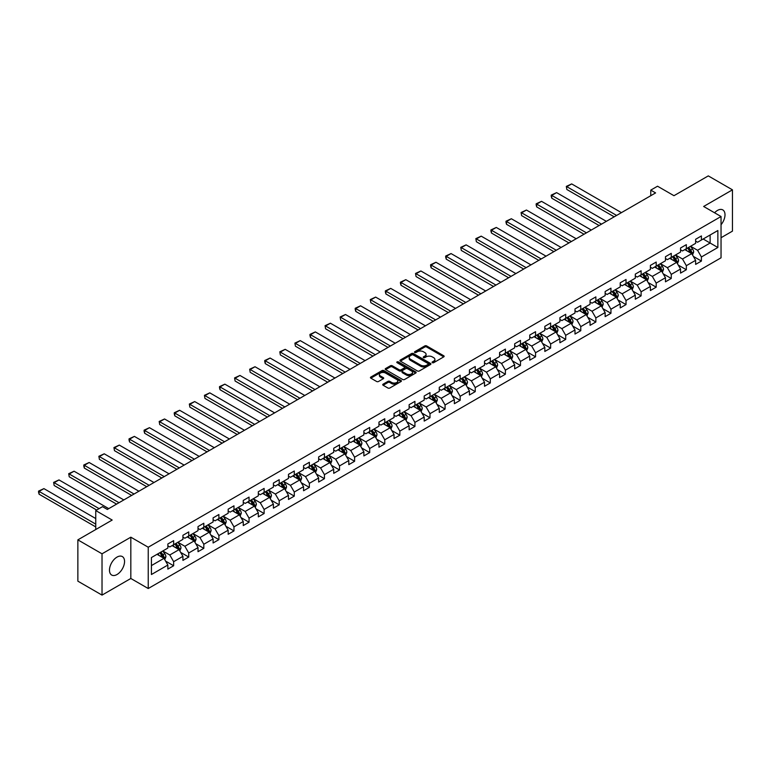 <?xml version="1.0" encoding="UTF-8"?>
<svg xmlns="http://www.w3.org/2000/svg" width="771" height="771" viewBox="0 0 771 771"><rect width="100%" height="100%" fill="white"/><g stroke="black" fill="none" stroke-linecap="round" stroke-linejoin="round"><path stroke-width="1.16" d="M432.348 362.688A0.935 0.54 0 0 0 433.678 362.688L443.759 356.867A1.34 0.771 0 0 0 444.144 356.327A1.34 0.771 0 0 0 443.759 355.778L426.671 345.919A1.34 0.771 0 0 0 424.782 345.919L414.702 351.74A0.935 0.54 0 0 0 416.022 352.501L417.333 351.749A4.298 2.477 0 0 1 423.404 351.749L424.821 352.569A4.298 2.477 0 0 1 426.084 354.323A4.298 2.477 0 0 1 424.821 356.077L423.52 356.828A0.935 0.54 0 0 0 424.85 357.599L426.151 356.848A4.298 2.477 0 0 1 432.223 356.848L433.649 357.667A4.298 2.477 0 0 1 434.911 359.421A4.298 2.477 0 0 1 433.649 361.175L432.348 361.927A0.935 0.54 0 0 0 432.348 362.688L432.348 361.927M117.009 574.52A10.659 6.158 120 0 0 123.977 565.124A10.659 6.158 120 0 0 122.338 556.575A10.659 6.158 120 0 0 117.009 557.105A10.659 6.158 120 0 0 110.041 566.502A10.659 6.158 120 0 0 111.679 575.041A10.659 6.158 120 0 0 117.009 574.52M721.039 224.737A10.659 6.158 120 0 0 722.803 209.905A10.659 6.158 120 0 0 717.464 210.435A10.659 6.158 120 0 0 714.572 212.777M383.129 384.151A1.34 0.771 0 0 0 382.734 384.7A1.34 0.771 0 0 0 383.129 385.249L387.919 388.015A1.34 0.771 0 0 0 389.818 388.015L401.007 381.549A1.34 0.771 0 0 0 401.402 380.999A1.34 0.771 0 0 0 401.007 380.45L383.929 370.591A1.34 0.771 0 0 0 382.03 370.591L370.841 377.058A1.34 0.771 0 0 0 370.446 377.607A1.34 0.771 0 0 0 370.841 378.156L376.624 381.491A1.34 0.771 0 0 0 378.522 381.491L383.312 378.725A1.34 0.771 0 0 0 383.707 378.175A1.34 0.771 0 0 0 383.312 377.636L380.45 375.978A3.585 2.072 0 0 1 379.399 374.513A3.585 2.072 0 0 1 381.606 372.595A3.585 2.072 0 0 1 385.519 373.048L396.766 379.534A3.585 2.072 0 0 1 397.817 380.999A3.585 2.072 0 0 1 395.6 382.917A3.585 2.072 0 0 1 391.687 382.464L389.818 381.385A1.34 0.771 0 0 0 387.919 381.385L383.129 384.151L383.129 385.249L387.919 382.503L387.919 381.385M721.039 237.728L732.45 231.136L732.45 189.839L708.289 175.894L673.97 195.699L657.538 186.216L650.772 190.119L655.601 192.914L107.342 509.448L102.514 506.653L95.749 510.566L95.749 529.532M102.023 553.809L102.023 595.106L130.829 578.481L130.829 537.185L102.023 553.809L77.861 539.864L112.181 520.049L95.749 510.566M130.829 537.185L148.234 547.227L721.039 216.516L721.039 257.813L148.234 588.524L148.234 547.227M732.45 189.839L703.644 206.474L721.039 216.516M417.429 370.976A1.34 0.771 0 0 0 419.318 370.976L430.517 364.51A1.34 0.771 0 0 0 430.912 363.96A1.34 0.771 0 0 0 430.517 363.42L413.439 353.561A1.34 0.771 0 0 0 411.541 353.561L400.351 360.018A1.34 0.771 0 0 0 399.956 360.568A1.34 0.771 0 0 0 400.351 361.117L417.429 370.976M397.45 362.89A0.935 0.54 0 0 1 398.405 363.025L415.742 373.039L404.573 379.496A1.34 0.771 0 0 1 402.674 379.496L385.596 369.637L390.386 366.89L390.386 365.772L385.596 368.538A1.34 0.771 0 0 0 385.201 369.087A1.34 0.771 0 0 0 385.596 369.637L385.596 368.538M390.386 366.89A1.34 0.771 0 0 1 392.285 366.89L392.285 365.772A1.34 0.771 0 0 0 390.386 365.772M392.285 365.772L399.205 369.772A1.34 0.771 0 0 0 401.103 369.772L404.283 367.94A1.34 0.771 0 0 0 404.679 367.391A1.34 0.771 0 0 0 404.283 366.842L397.075 362.678A0.935 0.54 0 0 1 398.405 361.907L415.762 371.93A1.34 0.771 0 0 1 416.157 372.48A1.34 0.771 0 0 1 415.762 373.029L415.762 371.93M102.023 595.106L77.861 581.161L77.861 539.864M165.582 561.095L173.648 565.76L173.648 561.683L182.929 556.325L182.929 560.401L188.731 557.048L188.731 552.98L198.012 547.622L198.012 551.689L203.814 548.345L203.814 544.268L213.095 538.91L213.095 542.986L218.887 539.642L218.887 535.566L228.168 530.207L228.168 534.284L233.97 530.93L233.97 526.863L243.251 521.504L243.251 525.571L249.052 522.227L249.052 518.151L258.324 512.792L258.324 516.869L264.125 513.525L264.125 509.448L273.406 504.089L273.406 508.166L279.208 504.812L279.208 500.745L288.489 495.387L288.489 499.454L294.291 496.11L294.291 492.033L303.562 486.674L303.562 490.751L309.364 487.407L309.364 483.33L318.645 477.972L318.645 482.048L324.446 478.695L324.446 474.628L333.727 469.269L333.727 473.336L339.519 469.992L339.519 465.915L348.8 460.557L348.8 464.634L354.602 461.289L354.602 457.213L363.883 451.854L363.883 455.931L369.685 452.577L369.685 448.51L378.956 443.152L378.956 447.219L384.758 443.874L384.758 439.798L394.039 434.439L394.039 438.516L399.841 435.172L399.841 431.095L409.122 425.737L409.122 429.813L414.923 426.459L414.923 422.392L424.195 417.034L424.195 421.101L429.996 417.757L429.996 413.68L439.277 408.322L439.277 412.398L445.079 409.054L445.079 404.977L454.36 399.619L454.36 403.696L460.152 400.342L460.152 396.275L469.433 390.916L469.433 394.983L475.235 391.639L475.235 387.562L484.516 382.204L484.516 386.281L490.317 382.936L490.317 378.86L499.598 373.501L499.598 377.578L505.39 374.224L505.39 370.157L514.671 364.799L514.671 368.866L520.473 365.521L520.473 361.445L529.754 356.086L529.754 360.163L535.556 356.819L535.556 352.742L544.827 347.384L544.827 351.46L550.629 348.106L550.629 344.039L559.91 338.681L559.91 342.748L565.712 339.404L565.712 335.327L574.993 329.969L574.993 334.045L580.785 330.701L580.785 326.625L590.066 321.266L590.066 325.343L595.867 321.989L595.867 317.922L605.148 312.563L605.148 316.63L610.95 313.286L610.95 309.21L620.231 303.851L620.231 307.928L626.023 304.584L626.023 300.507L635.304 295.148L635.304 299.225L641.106 295.871L641.106 291.804L650.387 286.446L650.387 290.513L656.188 287.169L656.188 283.092L665.46 277.733L665.46 281.81L671.262 278.466L671.262 274.389L680.542 269.031L680.542 273.107L686.344 269.754L686.344 265.687L695.625 260.328L695.625 264.395L701.417 261.051L701.417 256.974L717.859 247.491L717.859 230.529L710.12 234.991L710.12 243.029L717.859 247.491M173.648 565.76L167.856 569.104L167.856 565.027L151.424 574.52L151.424 557.549L167.856 548.065L167.856 543.989L173.648 540.644L173.648 544.721L182.929 539.363L182.929 535.286L188.731 531.932L188.731 536.009L198.012 530.65L198.012 526.583L203.814 523.23L203.814 527.306L213.095 521.948L213.095 517.871L218.887 514.527L218.887 518.604L228.168 513.245L228.168 509.168L233.97 505.815L233.97 509.891L243.251 504.533L243.251 500.466L249.052 497.112L249.052 501.189L258.324 495.83L258.324 491.753L264.125 488.409L264.125 492.486L273.406 487.127L273.406 483.051L279.208 479.697L279.208 483.774L288.489 478.415L288.489 474.348L294.291 470.994L294.291 475.071L303.562 469.712L303.562 465.636L309.364 462.292L309.364 466.368L318.645 461.01L318.645 456.933L324.446 453.579L324.446 457.656L333.727 452.298L333.727 448.23L339.519 444.877L339.519 448.953L348.8 443.595L348.8 439.518L354.602 436.174L354.602 440.251L363.883 434.892L363.883 430.816L369.685 427.462L369.685 431.538L378.956 426.18L378.956 422.113L384.758 418.759L384.758 422.836L394.039 417.477L394.039 413.401L399.841 410.056L399.841 414.133L409.122 408.775L409.122 404.698L414.923 401.354L414.923 405.421L424.195 400.062L424.195 395.995L429.996 392.641L429.996 396.718L439.277 391.36L439.277 387.283L445.079 383.939L445.079 388.015L454.36 382.657L454.36 378.58L460.152 375.236L460.152 379.303L469.433 373.945L469.433 369.878L475.235 366.524L475.235 370.6L484.516 365.242L484.516 361.165L490.317 357.821L490.317 361.898L499.598 356.539L499.598 352.463L505.39 349.118L505.39 353.185L514.671 347.827L514.671 343.76L520.473 340.406L520.473 344.483L529.754 339.124L529.754 335.048L535.556 331.703L535.556 335.78L544.827 330.422L544.827 326.345L550.629 323.001L550.629 327.068L559.91 321.709L559.91 317.642L565.712 314.289L565.712 318.365L574.993 313.007L574.993 308.93L580.785 305.586L580.785 309.663L590.066 304.304L590.066 300.227L595.867 296.883L595.867 300.95L605.148 295.592L605.148 291.525L610.95 288.171L610.95 292.248L620.231 286.889L620.231 282.812L626.023 279.468L626.023 283.545L635.304 278.186L635.304 274.11L641.106 270.766L641.106 274.833L650.387 269.474L650.387 265.407L656.188 262.053L656.188 266.13L665.46 260.771L665.46 256.695L671.262 253.351L671.262 257.427L680.542 252.069L680.542 247.992L686.344 244.648L686.344 248.715L695.625 243.357L695.625 239.289L701.417 235.936L701.417 240.012L717.859 230.529M172.106 545.608L179.065 549.627L169.784 554.985L162.826 550.966M167.856 545.829L169.784 546.947L173.648 544.721M169.784 554.985L173.648 561.683M179.065 549.627L182.929 556.325M187.189 536.905L194.147 540.924L184.867 546.282L177.908 542.264M182.929 537.127L184.867 538.245L188.731 536.009M184.867 546.282L188.731 552.98M194.147 540.924L198.012 547.622M202.262 528.202L209.22 532.212L199.949 537.57L192.981 533.551M198.012 528.424L199.949 529.532L203.814 527.306M199.949 537.57L203.814 544.268M209.22 532.212L213.095 538.91M217.345 519.49L224.303 523.509L215.022 528.867L208.064 524.849M213.095 519.712L215.022 520.83L218.887 518.604M215.022 528.867L218.887 535.566M224.303 523.509L228.168 530.207M232.418 510.788L239.386 514.806L230.105 520.165L223.147 516.146M228.168 511.009L230.105 512.127L233.97 509.891M230.105 520.165L233.97 526.863M239.386 514.806L243.251 521.504M247.501 502.085L254.459 506.094L245.178 511.452L238.22 507.434M243.251 502.307L245.178 503.415L249.052 501.189M245.178 511.452L249.052 518.151M254.459 506.094L258.324 512.792M262.583 493.373L269.542 497.391L260.261 502.75L253.302 498.731M258.324 493.594L260.261 494.712L264.125 492.486M260.261 502.75L264.125 509.448M269.542 497.391L273.406 504.089M277.656 484.67L284.624 488.689L275.343 494.047L268.385 490.028M273.406 484.892L275.343 486.009L279.208 483.774M275.343 494.047L279.208 500.745M284.624 488.689L288.489 495.387M292.739 475.967L299.697 479.976L290.416 485.335L283.458 481.316M288.489 476.189L290.416 477.297L294.291 475.071M290.416 485.335L294.291 492.033M299.697 479.976L303.562 486.674M307.822 467.255L314.78 471.274L305.499 476.632L298.541 472.613M303.562 467.477L305.499 468.595L309.364 466.368M305.499 476.632L309.364 483.33M314.78 471.274L318.645 477.972M322.895 458.552L329.853 462.571L320.582 467.93L313.614 463.911M318.645 458.774L320.582 459.892L324.446 457.656M320.582 467.93L324.446 474.628M329.853 462.571L333.727 469.269M337.977 449.85L344.936 453.859L335.655 459.217L328.697 455.198M333.727 450.071L335.655 451.189L339.519 448.953M335.655 459.217L339.519 465.915M344.936 453.859L348.8 460.557M353.06 441.137L360.018 445.156L350.738 450.515L343.779 446.496M348.8 441.359L350.738 442.477L354.602 440.251M350.738 450.515L354.602 457.213M360.018 445.156L363.883 451.854M368.133 432.435L375.091 436.453L365.811 441.812L358.852 437.793M363.883 432.656L365.811 433.774L369.685 431.538M365.811 441.812L369.685 448.51M375.091 436.453L378.956 443.152M383.216 423.732L390.174 427.741L380.893 433.1L373.935 429.081M378.956 423.954L380.893 425.072L384.758 422.836M380.893 433.1L384.758 439.798M390.174 427.741L394.039 434.439M398.289 415.02L405.257 419.038L395.976 424.397L389.018 420.378M394.039 415.241L395.976 416.359L399.841 414.133M395.976 424.397L399.841 431.095M405.257 419.038L409.122 425.737M413.372 406.317L420.33 410.336L411.049 415.694L404.091 411.675M409.122 406.539L411.049 407.657L414.923 405.421M411.049 415.694L414.923 422.392M420.33 410.336L424.195 417.034M428.454 397.614L435.413 401.624L426.132 406.982L419.173 402.963M424.195 397.836L426.132 398.954L429.996 396.718M426.132 406.982L429.996 413.68M435.413 401.624L439.277 408.322M443.527 388.902L450.486 392.921L441.214 398.279L434.246 394.26M439.277 389.124L441.214 390.242L445.079 388.015M441.214 398.279L445.079 404.977M450.486 392.921L454.36 399.619M458.61 380.199L465.568 384.218L456.287 389.577L449.329 385.558M454.36 380.421L456.287 381.539L460.152 379.303M456.287 389.577L460.152 396.275M465.568 384.218L469.433 390.916M473.693 371.497L480.651 375.506L471.37 380.864L464.412 376.846M469.433 371.718L471.37 372.836L475.235 370.6M471.37 380.864L475.235 387.562M480.651 375.506L484.516 382.204M488.766 362.784L495.724 366.803L486.443 372.162L479.485 368.143M484.516 363.006L486.443 364.124L490.317 361.898M486.443 372.162L490.317 378.86M495.724 366.803L499.598 373.501M503.848 354.082L510.807 358.101L501.526 363.459L494.568 359.44M499.598 354.303L501.526 355.421L505.39 353.185M501.526 363.459L505.39 370.157M510.807 358.101L514.671 364.799M518.922 345.379L525.889 349.398L516.609 354.747L509.65 350.728M514.671 345.601L516.609 346.719L520.473 344.483M516.609 354.747L520.473 361.445M525.889 349.398L529.754 356.086M534.004 336.667L540.963 340.686L531.682 346.044L524.723 342.025M529.754 336.888L531.682 338.006L535.556 335.78M531.682 346.044L535.556 352.742M540.963 340.686L544.827 347.384M549.087 327.964L556.045 331.983L546.764 337.341L539.806 333.323M544.827 328.186L546.764 329.304L550.629 327.068M546.764 337.341L550.629 344.039M556.045 331.983L559.91 338.681M564.16 319.261L571.118 323.28L561.847 328.629L554.879 324.61M559.91 319.483L561.847 320.601L565.712 318.365M561.847 328.629L565.712 335.327M571.118 323.28L574.993 329.969M579.243 310.549L586.201 314.568L576.92 319.926L569.962 315.908M574.993 310.771L576.92 311.889L580.785 309.663M576.92 319.926L580.785 326.625M586.201 314.568L590.066 321.266M594.325 301.846L601.284 305.865L592.003 311.224L585.044 307.205M590.066 302.068L592.003 303.186L595.867 300.95M592.003 311.224L595.867 317.922M601.284 305.865L605.148 312.563M609.398 293.144L616.357 297.163L607.085 302.511L600.117 298.493M605.148 293.365L607.085 294.483L610.95 292.248M607.085 302.511L610.95 309.21M616.357 297.163L620.231 303.851M624.481 284.432L631.439 288.45L622.158 293.809L615.2 289.79M620.231 284.653L622.158 285.771L626.023 283.545M622.158 293.809L626.023 300.507M631.439 288.45L635.304 295.148M639.554 275.729L646.522 279.748L637.241 285.106L630.283 281.087M635.304 275.951L637.241 277.068L641.106 274.833M637.241 285.106L641.106 291.804M646.522 279.748L650.387 286.446M654.637 267.026L661.595 271.045L652.314 276.394L645.356 272.375M650.387 267.248L652.314 268.366L656.188 266.13M652.314 276.394L656.188 283.092M661.595 271.045L665.46 277.733M669.72 258.314L676.678 262.333L667.397 267.691L660.439 263.672M665.46 258.536L667.397 259.654L671.262 257.427M667.397 267.691L671.262 274.389M676.678 262.333L680.542 269.031M684.793 249.611L691.76 253.63L682.48 258.989L675.521 254.97M680.542 249.833L682.48 250.951L686.344 248.715M682.48 258.989L686.344 265.687M691.76 253.63L695.625 260.328M703.162 239.01L710.12 243.029L697.553 250.276L690.594 246.267M695.625 241.13L697.553 242.248L701.417 240.012M697.553 250.276L701.417 256.974M130.829 578.481L148.234 588.524M650.772 190.119L650.772 195.699M151.424 565.586L163.992 558.329L157.024 554.31M163.992 558.329L167.856 565.027M693.351 256.396L701.417 261.051M678.268 265.099L686.344 269.754M663.195 273.801L671.262 278.466M648.112 282.514L656.188 287.169M633.03 291.216L641.106 295.871M617.957 299.919L626.023 304.584M602.874 308.631L610.95 313.286M587.801 317.334L595.867 321.989M572.718 326.037L580.785 330.701M557.635 334.739L565.712 339.404M542.562 343.452L550.629 348.106M527.48 352.154L535.556 356.819M512.397 360.857L520.473 365.521M497.324 369.569L505.39 374.224M482.241 378.272L490.317 382.936M467.168 386.975L475.235 391.639M452.085 395.687L460.152 400.342M437.003 404.389L445.079 409.054M421.93 413.092L429.996 417.757M406.847 421.804L414.923 426.459M391.764 430.507L399.841 435.172M376.691 439.21L384.758 443.874M361.609 447.922L369.685 452.577M346.536 456.625L354.602 461.289M331.453 465.327L339.519 469.992M316.37 474.04L324.446 478.695M301.297 482.742L309.364 487.407M286.214 491.445L294.291 496.11M271.132 500.157L279.208 504.812M256.059 508.86L264.125 513.525M240.976 517.563L249.052 522.227M225.903 526.275L233.97 530.93M210.82 534.978L218.887 539.642M195.738 543.68L203.814 548.345M180.665 552.393L188.731 557.048M432.724 362.823L433.649 362.283A4.298 2.477 0 0 0 434.911 360.539L434.911 359.421M426.084 354.323L426.084 355.441A4.298 2.477 0 0 1 424.821 357.195L423.896 357.725M443.759 355.778L443.759 356.867L426.671 347.027A1.34 0.771 0 0 0 424.782 347.027L415.077 352.636M430.497 364.519L413.439 354.67A1.34 0.771 0 0 0 411.541 354.67L400.361 361.127L400.351 360.018M428.146 364.346A0.935 0.54 0 0 0 428.146 363.584L413.16 354.93A0.935 0.54 0 0 0 411.83 354.93L410.451 355.72A4.298 2.477 0 0 0 409.199 357.474A4.298 2.477 0 0 0 410.451 359.228L420.696 365.146A4.298 2.477 0 0 0 426.768 365.146L428.146 364.346L428.146 365.464A0.935 0.54 0 0 0 428.425 365.078L428.425 363.96M409.199 357.474L409.199 358.592A4.298 2.477 0 0 0 410.451 360.346L410.451 359.228M428.146 365.464L426.768 366.254A4.298 2.477 0 0 1 420.696 366.254L410.451 360.346M392.285 366.89L399.205 370.89A1.34 0.771 0 0 0 401.103 370.89L404.283 369.049A1.34 0.771 0 0 0 404.679 368.509L404.679 367.391M406.394 373.916A3.585 2.072 0 0 0 410.307 374.369A3.585 2.072 0 0 0 412.524 372.451A3.585 2.072 0 0 0 411.473 370.986L407.512 368.702A1.34 0.771 0 0 0 405.613 368.702L402.433 370.543A1.34 0.771 0 0 0 402.038 371.082A1.34 0.771 0 0 0 402.433 371.632L406.394 373.916L406.394 375.034A3.585 2.072 0 0 0 410.307 375.487A3.585 2.072 0 0 0 412.524 373.569L412.524 372.451M402.038 371.082L402.038 372.2A1.34 0.771 0 0 0 402.433 372.75L402.433 371.632M406.394 375.034L402.433 372.75M397.817 380.999L397.817 382.117A3.585 2.072 0 0 1 395.6 384.035A3.585 2.072 0 0 1 391.687 383.582L389.818 382.503A1.34 0.771 0 0 0 387.919 382.503M379.399 374.513L379.399 375.622A3.585 2.072 0 0 0 380.45 377.086L380.45 375.978M383.303 378.734L380.45 377.086M401.007 380.45L401.007 381.549L383.929 371.709A1.34 0.771 0 0 0 382.03 371.709L370.861 378.166L370.841 377.058M692.522 254.95L693.669 252.059A3.624 2.091 -120 0 0 692.512 248.966L690.517 246.306M616.598 215.427L566.849 186.707L571.687 183.912L621.436 212.642M687.038 250.903L685.689 249.1M566.849 189.493L566.319 186.399L566.849 189.493L614.188 216.824M687.52 248.04L689.515 250.7A3.624 2.091 60 0 1 690.556 252.878L691.712 252.213A3.624 2.091 -120 0 0 690.681 250.035L688.686 247.366M687.771 247.896L689.987 250.845A1.841 1.07 60 0 1 690.324 251.404L691.712 252.213M566.319 186.399L571.687 183.912M677.439 263.653L678.586 260.762A3.624 2.091 -120 0 0 677.43 257.678L675.435 255.008M601.525 224.139L551.776 195.41L556.604 192.625L606.353 221.344M671.965 259.615L670.606 257.803M551.776 198.205L551.236 196.219L551.236 195.102L551.776 195.41L551.776 198.205L599.106 225.527M672.447 256.743L674.442 259.403A3.624 2.091 60 0 1 675.473 261.581L676.639 260.916A3.624 2.091 -120 0 0 675.598 258.738L673.603 256.068M672.697 256.598L674.904 259.548A1.841 1.07 60 0 1 675.242 260.116L676.639 260.916M551.236 195.102L556.604 192.625M662.356 272.365L663.513 269.465A3.624 2.091 -120 0 0 662.356 266.38L660.362 263.721M586.442 232.842L536.693 204.113L541.521 201.327L591.28 230.047M656.882 268.318L655.523 266.506M536.693 206.907L536.163 204.922L536.163 203.814L536.693 204.113L536.693 206.907L584.023 234.239M657.364 265.446L659.359 268.115A3.624 2.091 60 0 1 660.4 270.293L661.557 269.619A3.624 2.091 -120 0 0 660.516 267.441L658.521 264.781M657.615 265.301L659.831 268.26A1.841 1.07 60 0 1 660.169 268.819L661.557 269.619M536.163 203.814L541.521 201.327M647.283 281.068L648.43 278.177A3.624 2.091 -120 0 0 647.274 275.083L645.279 272.423M571.369 241.545L521.61 212.825L526.448 210.03L576.197 238.759M641.8 277.02L640.45 275.218M521.61 215.61L521.08 212.517L521.61 215.61L568.95 242.942M642.282 274.158L644.277 276.818A3.624 2.091 60 0 1 645.317 278.996L646.474 278.331A3.624 2.091 -120 0 0 645.443 276.143L643.448 273.483M642.532 274.013L644.749 276.962A1.841 1.07 60 0 1 645.086 277.521L646.474 278.331M521.08 212.517L526.448 210.03M632.201 289.771L633.357 286.879A3.624 2.091 -120 0 0 632.201 283.795L630.206 281.126M556.286 250.257L506.537 221.528L511.366 218.742L561.115 247.462M626.727 285.733L625.368 283.921M506.537 224.322L505.998 222.337L505.998 221.219L506.537 221.528L506.537 224.322L553.867 251.645M627.208 282.861L629.203 285.521A3.624 2.091 60 0 1 630.235 287.699L631.401 287.034A3.624 2.091 -120 0 0 630.36 284.856L628.365 282.186M627.459 282.716L629.676 285.665A1.841 1.07 60 0 1 630.003 286.234L631.401 287.034M505.998 221.219L511.366 218.742M617.128 298.483L618.275 295.582A3.624 2.091 -120 0 0 617.118 292.498L615.123 289.838M541.203 258.96L491.455 230.23L496.293 227.445L546.041 256.165M611.644 294.435L610.285 292.623M491.455 233.025L490.925 231.04L490.925 229.931L491.455 230.23L491.455 233.025L538.794 260.357M612.126 291.563L614.121 294.233A3.624 2.091 60 0 1 615.162 296.411L616.318 295.736A3.624 2.091 -120 0 0 615.277 293.558L613.282 290.898M612.376 291.419L614.593 294.377A1.841 1.07 60 0 1 614.93 294.936L616.318 295.736M490.925 229.931L496.293 227.445M602.045 307.186L603.192 304.294A3.624 2.091 -120 0 0 602.035 301.201L600.04 298.541M526.13 267.662L476.372 238.943L481.21 236.148L530.959 264.877M596.561 303.138L595.212 301.336M476.372 241.728L475.842 238.634L476.372 241.728L523.711 269.06M597.043 300.276L599.038 302.936A3.624 2.091 60 0 1 600.079 305.114L601.235 304.449A3.624 2.091 -120 0 0 600.204 302.261L598.209 299.601M597.303 300.131L599.51 303.08A1.841 1.07 60 0 1 599.848 303.639L601.235 304.449M475.842 238.634L481.21 236.148M586.962 315.888L588.119 312.997A3.624 2.091 -120 0 0 586.962 309.913L584.967 307.243M511.048 276.375L461.299 247.645L466.127 244.86L515.876 273.58M581.488 311.85L580.129 310.038M461.299 250.44L460.769 247.337L461.299 250.44L508.629 277.762M581.97 308.978L583.965 311.638A3.624 2.091 60 0 1 584.996 313.816L586.162 313.151A3.624 2.091 -120 0 0 585.122 310.973L583.127 308.304M582.221 308.834L584.437 311.783A1.841 1.07 60 0 1 584.765 312.351L586.162 313.151M460.769 247.337L466.127 244.86M571.889 324.601L573.036 321.7A3.624 2.091 -120 0 0 571.88 318.616L569.885 315.956M495.965 285.077L446.216 256.348L451.054 253.563L500.803 282.282M566.406 320.553L565.056 318.741M446.216 259.143L445.686 257.157L445.686 256.049L446.216 256.348L446.216 259.143L493.556 286.475M566.887 317.681L568.882 320.35A3.624 2.091 60 0 1 569.923 322.529L571.08 321.854A3.624 2.091 -120 0 0 570.048 319.676L568.054 317.016M567.138 317.536L569.355 320.495A1.841 1.07 60 0 1 569.692 321.054L571.08 321.854M445.686 256.049L451.054 253.563M556.807 333.303L557.953 330.412A3.624 2.091 -120 0 0 556.797 327.318L554.802 324.658M480.892 293.78L431.143 265.06L435.972 262.265L485.72 290.995M551.332 329.256L549.974 327.453M431.143 267.845L430.603 265.87L430.603 264.752L431.143 265.06L431.143 267.845L478.473 295.177M551.814 326.393L553.809 329.053A3.624 2.091 60 0 1 554.841 331.231L555.997 330.566A3.624 2.091 -120 0 0 554.966 328.379L552.971 325.719M552.065 326.249L554.272 329.198A1.841 1.07 60 0 1 554.609 329.757L555.997 330.566M430.603 264.752L435.972 262.265M541.724 342.006L542.88 339.115A3.624 2.091 -120 0 0 541.724 336.031L539.729 333.361M465.809 302.492L416.061 273.763L420.889 270.978L470.647 299.697M536.25 337.968L534.891 336.156M416.061 276.558L415.53 273.454L416.061 276.558L463.39 303.88M536.732 335.096L538.727 337.756A3.624 2.091 60 0 1 539.758 339.934L540.924 339.269A3.624 2.091 -120 0 0 539.883 337.091L537.888 334.421M536.982 334.951L539.199 337.9A1.841 1.07 60 0 1 539.536 338.469L540.924 339.269M415.53 273.454L420.889 270.978M526.651 350.718L527.798 347.817A3.624 2.091 -120 0 0 526.641 344.733L524.646 342.073M450.727 311.195L400.978 282.465L405.816 279.68L455.565 308.4M521.167 346.671L519.818 344.859M400.978 285.26L400.448 283.275L400.448 282.167L400.978 282.465L400.978 285.26L448.317 312.592M521.649 343.799L523.644 346.468A3.624 2.091 60 0 1 524.685 348.646L525.841 347.972A3.624 2.091 -120 0 0 524.81 345.793L522.815 343.134M521.9 343.654L524.116 346.613A1.841 1.07 60 0 1 524.453 347.172L525.841 347.972M400.448 282.167L405.816 279.68M511.568 359.421L512.725 356.53A3.624 2.091 -120 0 0 511.568 353.436L509.573 350.776M435.654 319.898L385.905 291.178L390.733 288.383L440.482 317.112M506.094 355.373L504.735 353.571M385.905 293.963L385.365 291.987L385.365 290.869L385.905 291.178L385.905 293.963L433.235 321.295M506.576 352.511L508.571 355.171A3.624 2.091 60 0 1 509.602 357.349L510.768 356.684A3.624 2.091 -120 0 0 509.727 354.496L507.732 351.836M506.826 352.357L509.033 355.315A1.841 1.07 60 0 1 509.371 355.874L510.768 356.684M385.365 290.869L390.733 288.383M496.495 368.124L497.642 365.232A3.624 2.091 -120 0 0 496.485 362.148L494.49 359.479M420.571 328.6L370.822 299.88L375.65 297.095L425.409 325.815M491.011 364.085L489.652 362.274M370.822 302.675L370.292 299.572L370.822 302.675L418.152 329.998M491.493 361.214L493.488 363.873A3.624 2.091 60 0 1 494.529 366.052L495.686 365.387A3.624 2.091 -120 0 0 494.645 363.208L492.65 360.539M491.744 361.069L493.96 364.018A1.841 1.07 60 0 1 494.298 364.587L495.686 365.387M370.292 299.572L375.65 297.095M481.412 376.836L482.559 373.935A3.624 2.091 -120 0 0 481.403 370.851L479.408 368.191M405.498 337.312L355.739 308.583L360.577 305.798L410.326 334.518M475.929 372.788L474.579 370.976M355.739 311.378L355.209 309.393L355.209 308.284L355.739 308.583L355.739 311.378L403.079 338.71M476.411 369.916L478.405 372.586A3.624 2.091 60 0 1 479.446 374.764L480.603 374.089A3.624 2.091 -120 0 0 479.572 371.911L477.577 369.251M476.671 369.772L478.878 372.73A1.841 1.07 60 0 1 479.215 373.289L480.603 374.089M355.209 308.284L360.577 305.798M466.33 385.539L467.486 382.647A3.624 2.091 -120 0 0 466.33 379.554L464.335 376.894M390.415 346.015L340.666 317.295L345.495 314.501L395.244 343.23M460.856 381.491L459.497 379.689M340.666 320.081L340.136 316.987L340.666 320.081L387.996 347.413M461.337 378.628L463.332 381.288A3.624 2.091 60 0 1 464.364 383.466L465.53 382.801A3.624 2.091 -120 0 0 464.489 380.614L462.494 377.954M461.588 378.474L463.805 381.433A1.841 1.07 60 0 1 464.132 381.992L465.53 382.801M340.136 316.987L345.495 314.501M451.257 394.241L452.404 391.35A3.624 2.091 -120 0 0 451.247 388.266L449.252 385.596M375.332 354.718L325.584 325.998L330.422 323.213L380.17 351.933M445.773 390.203L444.424 388.391M325.584 328.793L325.054 325.69L325.584 328.793L372.923 356.115M446.255 387.331L448.25 389.991A3.624 2.091 60 0 1 449.291 392.169L450.447 391.504A3.624 2.091 -120 0 0 449.406 389.326L447.411 386.656M446.505 387.187L448.722 390.136A1.841 1.07 60 0 1 449.059 390.704L450.447 391.504M325.054 325.69L330.422 323.213M436.174 402.954L437.321 400.053A3.624 2.091 -120 0 0 436.164 396.969L434.169 394.309M360.259 363.43L310.501 334.701L315.339 331.915L365.088 360.635M430.7 398.906L429.341 397.094M310.501 337.496L309.971 335.51L309.971 334.402L310.501 334.701L310.501 337.496L357.84 364.828M431.172 396.034L433.167 398.703A3.624 2.091 60 0 1 434.208 400.881L435.364 400.207A3.624 2.091 -120 0 0 434.333 398.029L432.338 395.369M431.432 395.889L433.639 398.848A1.841 1.07 60 0 1 433.977 399.407L435.364 400.207M309.971 334.402L315.339 331.915M421.091 411.656L422.248 408.755A3.624 2.091 -120 0 0 421.091 405.671L419.096 403.011M345.177 372.133L295.428 343.413L300.256 340.618L350.015 369.348M415.617 407.608L414.258 405.806M295.428 346.198L294.898 343.105L295.428 346.198L342.758 373.53M416.099 404.746L418.094 407.406A3.624 2.091 60 0 1 419.125 409.584L420.291 408.919A3.624 2.091 -120 0 0 419.251 406.731L417.256 404.071M416.35 404.592L418.566 407.551A1.841 1.07 60 0 1 418.894 408.11L420.291 408.919M294.898 343.105L300.256 340.618M406.018 420.359L407.165 417.468A3.624 2.091 -120 0 0 406.009 414.384L404.014 411.714M330.094 380.835L280.345 352.116L285.183 349.33L334.932 378.05M400.535 416.321L399.185 414.509M280.345 354.911L279.815 351.807L280.345 354.911L327.685 382.233M401.016 413.449L403.011 416.109A3.624 2.091 60 0 1 404.052 418.287L405.209 417.622A3.624 2.091 -120 0 0 404.177 415.444L402.183 412.774M401.267 413.304L403.484 416.253A1.841 1.07 60 0 1 403.821 416.822L405.209 417.622M279.815 351.807L285.183 349.33M390.936 429.071L392.082 426.17A3.624 2.091 -120 0 0 390.936 423.086L388.941 420.426M315.021 389.548L265.272 360.818L270.101 358.033L319.849 386.753M385.461 425.023L384.103 423.212M265.272 363.613L264.732 361.628L264.732 360.52L265.272 360.818L265.272 363.613L312.602 390.945M385.943 422.151L387.938 424.821A3.624 2.091 60 0 1 388.97 426.999L390.136 426.324A3.624 2.091 -120 0 0 389.095 424.146L387.1 421.486M386.194 422.007L388.401 424.966A1.841 1.07 60 0 1 388.738 425.525L390.136 426.324M264.732 360.52L270.101 358.033M375.863 437.774L377.009 434.873A3.624 2.091 -120 0 0 375.853 431.789L373.858 429.129M299.938 398.25L250.19 369.531L255.018 366.736L304.776 395.465M370.379 433.726L369.02 431.924M250.19 372.316L249.659 369.222L250.19 372.316L297.519 399.648M370.861 430.864L372.856 433.524A3.624 2.091 60 0 1 373.896 435.702L375.053 435.037A3.624 2.091 -120 0 0 374.012 432.849L372.017 430.189M371.111 430.71L373.328 433.668A1.841 1.07 60 0 1 373.665 434.227L375.053 435.037M249.659 369.222L255.018 366.736M360.78 446.476L361.927 443.585A3.624 2.091 -120 0 0 360.77 440.501L358.775 437.832M284.865 406.953L235.107 378.233L239.945 375.448L289.694 404.168M355.296 442.438L353.947 440.626M235.107 381.028L234.577 377.925L235.107 381.028L282.446 408.351M355.778 439.566L357.773 442.226A3.624 2.091 60 0 1 358.814 444.404L359.97 443.739A3.624 2.091 -120 0 0 358.939 441.561L356.944 438.892M356.038 439.422L358.245 442.371A1.841 1.07 60 0 1 358.582 442.94L359.97 443.739M234.577 377.925L239.945 375.448M345.697 455.189L346.854 452.288A3.624 2.091 -120 0 0 345.697 449.204L343.702 446.544M269.783 415.665L220.034 386.936L224.862 384.151L274.611 412.87M340.223 451.141L338.864 449.329M220.034 389.731L219.504 387.746L219.504 386.637L220.034 386.936L220.034 389.731L267.364 417.063M340.705 448.269L342.7 450.939A3.624 2.091 60 0 1 343.731 453.117L344.897 452.442A3.624 2.091 -120 0 0 343.856 450.264L341.861 447.604M340.955 448.124L343.172 451.083A1.841 1.07 60 0 1 343.5 451.642L344.897 452.442M219.504 386.637L224.862 384.151M330.624 463.891L331.771 460.991A3.624 2.091 -120 0 0 330.614 457.907L328.619 455.247M254.7 424.368L204.951 395.648L209.789 392.853L259.538 421.583M325.14 459.844L323.791 458.041M204.951 398.434L204.421 395.34L204.951 398.434L252.29 425.765M325.622 456.981L327.617 459.641A3.624 2.091 60 0 1 328.658 461.819L329.815 461.154A3.624 2.091 -120 0 0 328.774 458.967L326.779 456.307M325.873 456.827L328.089 459.786A1.841 1.07 60 0 1 328.427 460.345L329.815 461.154M204.421 395.34L209.789 392.853M315.541 472.594L316.688 469.703A3.624 2.091 -120 0 0 315.532 466.619L313.537 463.949M239.627 433.071L189.868 404.351L194.706 401.566L244.455 430.285M310.067 468.556L308.708 466.744M189.868 407.146L189.338 404.043L189.868 407.146L237.208 434.468M310.54 465.684L312.534 468.344A3.624 2.091 60 0 1 313.575 470.522L314.732 469.857A3.624 2.091 -120 0 0 313.701 467.679L311.706 465.009M310.8 465.539L313.007 468.489A1.841 1.07 60 0 1 313.344 469.057L314.732 469.857M189.338 404.043L194.706 401.566M300.459 481.306L301.615 478.405A3.624 2.091 -120 0 0 300.459 475.322L298.464 472.662M224.544 441.783L174.795 413.054L179.624 410.268L229.382 438.988M294.985 477.259L293.626 475.447M174.795 415.848L174.265 413.863L174.265 412.755L174.795 413.054L174.795 415.848L222.125 443.18M295.466 474.387L297.461 477.056A3.624 2.091 60 0 1 298.493 479.234L299.659 478.56A3.624 2.091 -120 0 0 298.618 476.382L296.623 473.722M295.717 474.242L297.934 477.201A1.841 1.07 60 0 1 298.261 477.76L299.659 478.56M174.265 412.755L179.624 410.268M285.386 490.009L286.533 487.108A3.624 2.091 -120 0 0 285.376 484.024L283.381 481.364M209.461 450.486L159.713 421.766L164.551 418.971L214.299 447.7M279.902 485.961L278.553 484.159M159.713 424.551L159.183 421.458L159.713 424.551L207.052 451.883M280.384 483.099L282.379 485.759A3.624 2.091 60 0 1 283.42 487.937L284.576 487.262A3.624 2.091 -120 0 0 283.545 485.084L281.55 482.424M280.634 482.945L282.851 485.903A1.841 1.07 60 0 1 283.188 486.462L284.576 487.262M159.183 421.458L164.551 418.971M270.303 498.712L271.45 495.82A3.624 2.091 -120 0 0 270.303 492.736L268.298 490.067M194.388 459.188L144.64 430.469L149.468 427.683L199.217 456.403M264.829 494.674L263.47 492.862M144.64 433.263L144.1 431.278L144.1 430.16L144.64 430.469L144.64 433.263L191.969 460.586M265.311 491.802L267.306 494.462A3.624 2.091 60 0 1 268.337 496.64L269.503 495.975A3.624 2.091 -120 0 0 268.462 493.797L266.467 491.127M265.561 491.657L267.768 494.606A1.841 1.07 60 0 1 268.106 495.175L269.503 495.975M144.1 430.16L149.468 427.683M255.23 507.424L256.377 504.523A3.624 2.091 -120 0 0 255.22 501.439L253.225 498.779M179.306 467.901L129.557 439.171L134.385 436.386L184.144 465.106M249.746 503.376L248.387 501.564M129.557 441.966L129.027 439.981L129.027 438.872L129.557 439.171L129.557 441.966L176.887 469.298M250.228 500.504L252.223 503.174A3.624 2.091 60 0 1 253.264 505.352L254.42 504.677A3.624 2.091 -120 0 0 253.38 502.499L251.385 499.839M250.479 500.36L252.695 503.318A1.841 1.07 60 0 1 253.033 503.877L254.42 504.677M129.027 438.872L134.385 436.386M240.147 516.127L241.294 513.226A3.624 2.091 -120 0 0 240.138 510.142L238.143 507.482M164.233 476.603L114.474 447.884L119.312 445.089L169.061 473.818M234.663 512.079L233.314 510.277M114.474 450.669L113.944 447.575L114.474 450.669L161.814 478.001M235.145 509.217L237.14 511.877A3.624 2.091 60 0 1 238.181 514.055L239.338 513.38A3.624 2.091 -120 0 0 238.306 511.202L236.311 508.542M235.406 509.062L237.613 512.021A1.841 1.07 60 0 1 237.95 512.58L239.338 513.38M113.944 447.575L119.312 445.089M225.065 524.829L226.221 521.938A3.624 2.091 -120 0 0 225.065 518.854L223.07 516.185M149.15 485.306L99.401 456.586L104.23 453.801L153.978 482.521M219.59 520.791L218.232 518.979M99.401 459.381L98.871 456.278L99.401 459.381L146.731 486.703M220.072 517.919L222.067 520.579A3.624 2.091 60 0 1 223.098 522.757L224.265 522.092A3.624 2.091 -120 0 0 223.224 519.914L221.229 517.245M220.323 517.775L222.54 520.724A1.841 1.07 60 0 1 222.867 521.283L224.265 522.092M98.871 456.278L104.23 453.801M209.991 533.542L211.138 530.641A3.624 2.091 -120 0 0 209.982 527.557L207.987 524.897M134.067 494.018L84.318 465.289L89.157 462.504L138.905 491.223M204.508 529.494L203.149 527.682M84.318 468.084L83.788 466.098L83.788 464.99L84.318 465.289L84.318 468.084L131.658 495.416M204.99 526.622L206.985 529.292A3.624 2.091 60 0 1 208.025 531.47L209.182 530.795A3.624 2.091 -120 0 0 208.141 528.617L206.146 525.957M205.24 526.477L207.457 529.436A1.841 1.07 60 0 1 207.794 529.995L209.182 530.795M83.788 464.99L89.157 462.504M194.909 542.244L196.056 539.343A3.624 2.091 -120 0 0 194.899 536.259L192.904 533.599M118.994 502.721L69.236 474.001L74.074 471.206L123.823 499.936M189.425 538.197L188.076 536.394M69.236 476.786L68.706 473.693L69.236 476.786L116.575 504.118M189.907 535.334L191.902 537.994A3.624 2.091 60 0 1 192.943 540.172L194.099 539.498A3.624 2.091 -120 0 0 193.068 537.32L191.073 534.66M190.167 535.18L192.374 538.139A1.841 1.07 60 0 1 192.711 538.698L194.099 539.498M68.706 473.693L74.074 471.206M179.826 550.947L180.983 548.056A3.624 2.091 -120 0 0 179.826 544.972L177.831 542.302M99.083 508.638L54.163 482.704L58.991 479.919L108.75 508.638M174.352 546.909L172.993 545.097M54.163 485.499L53.633 482.395L54.163 485.499L96.664 510.036M174.834 544.037L176.829 546.697A3.624 2.091 60 0 1 177.86 548.875L179.026 548.21A3.624 2.091 -120 0 0 177.985 546.032L175.99 543.362M175.084 543.892L177.301 546.841A1.841 1.07 60 0 1 177.629 547.4L179.026 548.21M53.633 482.395L58.991 479.919M164.753 559.659L165.9 556.758A3.624 2.091 -120 0 0 164.743 553.674L162.748 551.014M95.749 524.126L39.08 491.406L43.918 488.621L95.749 518.546M159.269 555.612L157.92 553.8M39.08 494.201L38.55 492.216L38.55 491.108L39.08 491.406L39.08 494.201L95.749 526.911M159.751 552.74L161.746 555.409A3.624 2.091 60 0 1 162.787 557.587L163.944 556.913A3.624 2.091 -120 0 0 162.912 554.735L160.917 552.075M160.002 552.595L162.218 555.554A1.841 1.07 60 0 1 162.556 556.113L163.944 556.913M38.55 491.108L43.918 488.621M433.649 362.283L433.649 361.175M423.52 357.599L423.52 356.828M424.821 357.195L424.821 356.077M414.702 352.501L414.702 351.74M424.782 347.027L424.782 345.919M426.671 347.027L426.671 345.919M411.541 354.67L411.541 353.561M413.439 354.67L413.439 353.561M430.517 364.51L430.517 363.42M420.696 366.254L420.696 365.146M426.768 366.254L426.768 365.146M399.205 370.89L399.205 369.772M401.103 370.89L401.103 369.772M404.283 369.049L404.283 367.94M398.405 363.025L398.405 361.907M389.818 382.503L389.818 381.385M391.687 383.582L391.687 382.464M383.312 378.725L383.312 377.636M382.03 371.709L382.03 370.591M383.929 371.709L383.929 370.591M691.394 253.418L693.649 252.127M690.681 250.035L692.512 248.966M688.098 251.519L689.515 250.7M676.321 262.13L678.567 260.829M675.598 258.738L677.43 257.678M673.025 260.222L674.442 259.403M661.239 270.833L663.484 269.532M660.516 267.441L662.356 266.38M657.942 268.934L659.359 268.115M646.165 279.536L648.411 278.244M645.443 276.143L647.274 275.083M642.86 277.637L644.277 276.818M631.083 288.248L633.328 286.947M630.36 284.856L632.201 283.795M627.787 286.34L629.203 285.521M616 296.951L618.246 295.65M615.277 293.558L617.118 292.498M612.704 295.052L614.121 294.233M600.927 305.653L603.173 304.362M600.204 302.261L602.035 301.201M597.621 303.755L599.038 302.936M585.844 314.366L588.09 313.065M585.122 310.973L586.962 309.913M582.548 312.457L583.965 311.638M570.762 323.068L573.017 321.767M570.048 319.676L571.88 318.616M567.466 321.17L568.882 320.35M555.689 331.771L557.934 330.48M554.966 328.379L556.797 327.318M552.393 329.872L553.809 329.053M540.606 340.483L542.851 339.182M539.883 337.091L541.724 336.031M537.31 338.575L538.727 337.756M525.523 349.186L527.778 347.885M524.81 345.793L526.641 344.733M522.227 347.278L523.644 346.468M510.45 357.889L512.696 356.597M509.727 354.496L511.568 353.436M507.154 355.99L508.571 355.171M495.368 366.601L497.613 365.3M494.645 363.208L496.485 362.148M492.071 364.693L493.488 363.873M480.294 375.304L482.54 374.002M479.572 371.911L481.403 370.851M476.989 373.395L478.405 372.586M465.212 384.006L467.457 382.715M464.489 380.614L466.33 379.554M461.916 382.108L463.332 381.288M450.129 392.718L452.384 391.417M449.406 389.326L451.247 388.266M446.833 390.81L448.25 389.991M435.056 401.421L437.302 400.12M434.333 398.029L436.164 396.969M431.75 399.513L433.167 398.703M419.973 410.124L422.219 408.832M419.251 406.731L421.091 405.671M416.677 408.225L418.094 407.406M404.891 418.836L407.146 417.535M404.177 415.444L406.009 414.384M401.595 416.928L403.011 416.109M389.818 427.539L392.063 426.238M389.095 424.146L390.936 423.086M386.522 425.631L387.938 424.821M374.735 436.241L376.98 434.95M374.012 432.849L375.853 431.789M371.439 434.343L372.856 433.524M359.662 444.954L361.907 443.653M358.939 441.561L360.77 440.501M356.356 443.046L357.773 442.226M344.579 453.656L346.825 452.355M343.856 450.264L345.697 449.204M341.283 451.748L342.7 450.939M329.496 462.359L331.742 461.068M328.774 458.967L330.614 457.907M326.2 460.46L327.617 459.641M314.423 471.071L316.669 469.77M313.701 467.679L315.532 466.619M311.118 469.163L312.534 468.344M299.341 479.774L301.586 478.473M298.618 476.382L300.459 475.322M296.045 477.866L297.461 477.056M284.258 488.477L286.513 487.185M283.545 485.084L285.376 484.024M280.962 486.578L282.379 485.759M269.185 497.189L271.431 495.888M268.462 493.797L270.303 492.736M265.889 495.281L267.306 494.462M254.102 505.892L256.348 504.591M253.38 502.499L255.22 501.439M250.806 503.983L252.223 503.174M239.029 514.594L241.275 513.303M238.306 511.202L240.138 510.142M235.724 512.696L237.14 511.877M223.947 523.307L226.192 522.006M223.224 519.914L225.065 518.854M220.651 521.398L222.067 520.579M208.864 532.009L211.109 530.708M208.141 528.617L209.982 527.557M205.568 530.101L206.985 529.292M193.791 540.712L196.036 539.421M193.068 537.32L194.899 536.259M190.485 538.813L191.902 537.994M178.708 549.424L180.954 548.123M177.985 546.032L179.826 544.972M175.412 547.516L176.829 546.697M163.625 558.127L165.881 556.826M162.912 554.735L164.743 553.674M160.329 556.219L161.746 555.409"/></g></svg>
